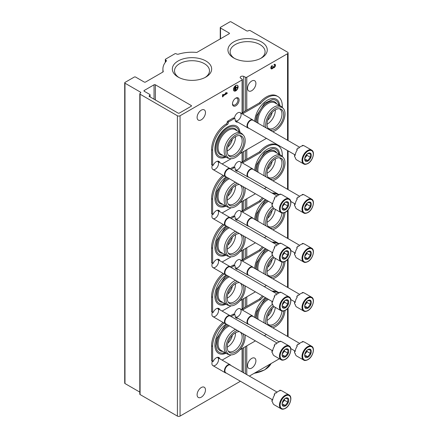 <?xml version="1.0" encoding="UTF-8"?>
<svg xmlns="http://www.w3.org/2000/svg" width="438" height="438" viewBox="0 0 438 438"><rect width="100%" height="100%" fill="white"/><g stroke="black" fill="none" stroke-linecap="round" stroke-linejoin="round"><path stroke-width="0.66" d="M287.547 53.699A1.878 1.084 0 0 0 288.095 52.932A1.878 1.084 0 0 0 287.547 52.166L250.229 30.616A0.936 0.542 0 0 0 249.107 30.529A282.937 163.352 0 0 0 247.799 30.95A0.936 0.542 0 0 1 246.671 30.863L231.149 21.9A0.936 0.542 0 0 0 229.819 21.9L220.533 27.265A0.936 0.542 0 0 0 220.254 27.649A0.936 0.542 0 0 0 220.533 28.032L229.156 33.009A0.936 0.542 0 0 1 229.43 33.392A0.936 0.542 0 0 1 229.156 33.775L197.138 52.259A0.936 0.542 0 0 1 196.339 52.412A29.089 16.797 0 0 0 178.611 54.109A1.878 1.084 0 0 1 176.279 53.819A0.936 0.542 0 0 0 174.882 53.775L165.591 59.135A0.936 0.542 0 0 0 165.318 59.519A0.936 0.542 0 0 0 165.674 59.946A1.878 1.084 0 0 1 166.38 60.794A1.878 1.084 0 0 1 166.172 61.293A29.089 16.797 0 0 0 162.909 69.018A29.089 16.797 0 0 0 163.237 71.525A0.936 0.542 0 0 1 163.243 71.608A0.936 0.542 0 0 1 162.969 71.991L145.553 82.043A0.936 0.542 0 0 1 144.222 82.043L135.599 77.066A0.936 0.542 0 0 0 134.274 77.066L124.983 82.426A0.936 0.542 0 0 0 124.71 82.809A0.936 0.542 0 0 0 124.983 83.193L140.505 92.155A0.936 0.542 0 0 1 140.784 92.538A0.936 0.542 0 0 1 140.658 92.807A282.937 163.352 0 0 0 139.925 93.562A0.936 0.542 0 0 0 139.804 93.825A0.936 0.542 0 0 0 140.083 94.208L177.401 115.758A1.878 1.084 0 0 0 180.056 115.758L242.094 79.94A0.936 0.542 0 0 0 242.367 79.557A0.936 0.542 0 0 0 242.148 79.207L240.385 77.997A2.25 1.298 0 0 1 240.177 77.449A2.25 1.298 0 0 1 241.387 76.294A2.25 1.298 0 0 1 243.72 76.382L245.526 77.258A0.936 0.542 0 0 0 246.791 77.225L287.547 53.699L287.547 140.259M124.71 82.809L124.71 383.157A0.936 0.542 0 0 0 124.983 383.54L139.804 392.098M139.804 93.825L139.804 394.173A0.936 0.542 0 0 0 140.083 394.556L177.401 416.1A1.878 1.084 0 0 0 180.056 416.1L240.424 381.246M235.792 105.799A4.692 2.71 -60 0 1 232.474 103.883A4.692 2.71 -60 0 1 235.792 98.134A4.692 2.71 -60 0 1 239.11 100.05A4.692 2.71 -60 0 1 235.792 105.799M217.314 210.262A4.692 2.71 -60 0 1 218.348 213.919A4.692 2.71 -60 0 1 215.222 218.272A4.692 2.71 -60 0 1 211.904 216.356A4.692 2.71 -60 0 1 212.342 214.198M217.314 259.296A4.692 2.71 -60 0 1 218.348 262.953A4.692 2.71 -60 0 1 215.222 267.306A4.692 2.71 -60 0 1 211.904 265.39A4.692 2.71 -60 0 1 212.342 263.233M217.314 308.33A4.692 2.71 -60 0 1 218.348 311.987A4.692 2.71 -60 0 1 215.222 316.345A4.692 2.71 -60 0 1 211.904 314.429A4.692 2.71 -60 0 1 212.342 312.267M217.314 357.37A4.692 2.71 -60 0 1 218.348 361.027A4.692 2.71 -60 0 1 215.222 365.38A4.692 2.71 -60 0 1 211.904 363.463A4.692 2.71 -60 0 1 212.342 361.301M217.314 161.222A4.692 2.71 -60 0 1 218.348 164.88A4.692 2.71 -60 0 1 215.222 169.238A4.692 2.71 -60 0 1 211.904 167.321A4.692 2.71 -60 0 1 212.342 165.159M234.472 167.409A4.692 2.71 -60 0 1 237.785 161.879A4.692 2.71 -60 0 1 241.103 163.796A4.692 2.71 -60 0 1 237.785 169.544A4.692 2.71 -60 0 1 235.283 169.67M234.472 216.443A4.692 2.71 -60 0 1 237.785 210.919A4.692 2.71 -60 0 1 241.103 212.83A4.692 2.71 -60 0 1 237.785 218.578A4.692 2.71 -60 0 1 235.283 218.71M234.472 265.477A4.692 2.71 -60 0 1 237.785 259.953A4.692 2.71 -60 0 1 241.103 261.869A4.692 2.71 -60 0 1 237.785 267.613A4.692 2.71 -60 0 1 235.283 267.744M234.472 314.517A4.692 2.71 -60 0 1 237.785 308.987A4.692 2.71 -60 0 1 241.103 310.903A4.692 2.71 -60 0 1 237.785 316.652A4.692 2.71 -60 0 1 235.283 316.778M234.472 118.369A4.692 2.71 -60 0 1 237.785 112.845A4.692 2.71 -60 0 1 241.103 114.761A4.692 2.71 -60 0 1 237.785 120.505A4.692 2.71 -60 0 1 235.283 120.636M227.853 196.016A8.448 4.878 120 0 0 232.321 188.274M227.853 245.05A8.448 4.878 120 0 0 232.321 237.308M227.853 294.084A8.448 4.878 120 0 0 232.321 286.348M227.853 343.124A8.448 4.878 120 0 0 232.321 335.382M227.853 146.982A8.448 4.878 120 0 0 232.321 139.24M197.105 117.406A5.913 3.411 120 0 0 198.332 120.111A5.913 3.411 120 0 0 204.245 116.694A5.913 3.411 120 0 0 204.245 109.872A5.913 3.411 120 0 0 199.69 111.455A5.913 3.411 120 0 0 197.105 117.406M197.105 394.764A5.913 3.411 120 0 0 198.332 397.469A5.913 3.411 120 0 0 204.245 394.058A5.913 3.411 120 0 0 204.245 387.23A5.913 3.411 120 0 0 199.69 388.813A5.913 3.411 120 0 0 197.105 394.764M233.47 89.516A3.285 1.894 120 0 0 234.149 91.016A3.285 1.894 120 0 0 237.434 89.122A3.285 1.894 120 0 0 237.434 85.328A3.285 1.894 120 0 0 234.905 86.209A3.285 1.894 120 0 0 233.47 89.516M227.169 93.529L227.169 92.779L226.238 92.615L225.307 93.152L226.238 93.316L223.172 95.084L223.172 94.389L222.52 94.761L222.52 96.907L223.172 96.535L223.172 95.834L227.169 93.529L226.9 92.73M243.72 372.853L243.72 347.624M243.72 308.089L243.72 298.59M243.72 259.055L243.72 249.55M243.72 210.016L243.72 200.516M243.72 160.981L243.72 151.482M243.72 111.947L243.72 76.382M191.203 105.487L155.37 84.802A0.936 0.542 0 0 0 154.045 84.802L144.222 90.474A0.936 0.542 0 0 0 143.949 90.858A0.936 0.542 0 0 0 144.222 91.241L149.807 94.46A0.936 0.542 0 0 1 150.081 94.843A0.936 0.542 0 0 1 149.96 95.106A262.745 151.696 0 0 0 149.227 95.873A0.936 0.542 0 0 0 149.112 96.136A0.936 0.542 0 0 0 149.385 96.513L178.063 113.075A0.936 0.542 0 0 0 179.394 113.075L191.203 106.253A0.936 0.542 0 0 0 191.477 105.87A0.936 0.542 0 0 0 191.203 105.487L191.203 106.253M267.662 169.199A8.448 4.878 120 0 0 272.129 161.458M267.662 218.234A8.448 4.878 120 0 0 272.129 210.497M267.662 267.268A8.448 4.878 120 0 0 272.129 259.531M267.662 316.307A8.448 4.878 120 0 0 272.129 308.566M267.662 120.165A8.448 4.878 120 0 0 272.129 112.424M247.536 365.648A5.913 3.411 120 0 0 248.762 368.353A5.913 3.411 120 0 0 254.675 364.942A5.913 3.411 120 0 0 254.675 358.114A5.913 3.411 120 0 0 250.114 359.697A5.913 3.411 120 0 0 247.536 365.648M247.536 88.29A5.913 3.411 120 0 0 248.762 90.994A5.913 3.411 120 0 0 254.675 87.584A5.913 3.411 120 0 0 254.675 80.756A5.913 3.411 120 0 0 250.114 82.339A5.913 3.411 120 0 0 247.536 88.29M272.222 65.536A1.971 1.139 120 0 0 270.93 67.271A1.971 1.139 120 0 0 271.237 68.848A1.971 1.139 120 0 0 273.148 67.808A1.971 1.139 120 0 0 275.091 66.592A1.971 1.139 120 0 0 275.064 64.364A1.971 1.139 120 0 0 274.079 64.463L274.079 65.213A1.051 0.608 120 0 1 274.604 65.158A1.051 0.608 120 0 1 274.451 66.598A0.92 0.531 120 0 1 273.662 66.932A0.92 0.531 120 0 1 273.476 66.51L272.825 66.888A0.92 0.531 120 0 1 271.85 68.098A1.051 0.608 120 0 1 271.697 68.054A1.051 0.608 120 0 1 271.533 67.211A1.051 0.608 120 0 1 272.222 66.286L272.222 65.536M249.342 376.1L279.373 358.76M233.7 57.969A19.666 11.355 0 0 0 261.508 57.969A19.666 11.355 0 0 0 261.508 41.917A19.666 11.355 0 0 0 233.7 41.917A19.666 11.355 0 0 0 233.7 57.969L233.7 57.969M178.096 77.05A19.666 11.355 0 0 0 205.904 77.05A19.666 11.355 0 0 0 205.904 60.992A19.666 11.355 0 0 0 178.096 60.992A19.666 11.355 0 0 0 178.096 77.05L178.096 77.05M205.088 77.493A17.482 10.096 0 0 0 209.484 70.803A17.482 10.096 0 0 0 191.997 60.707A17.482 10.096 0 0 0 174.516 70.803A17.482 10.096 0 0 0 178.912 77.493M260.692 58.413A17.482 10.096 0 0 0 265.083 51.722A17.482 10.096 0 0 0 247.601 41.626A17.482 10.096 0 0 0 230.12 51.722A17.482 10.096 0 0 0 234.516 58.413M271.111 68.755A1.971 1.139 120 0 0 272.885 67.655L273.148 67.808M272.885 67.655A1.971 1.139 120 0 0 274.757 66.554A1.971 1.139 120 0 0 274.922 64.304M274.456 65.114A1.051 0.608 120 0 0 274.336 65.005A1.051 0.608 120 0 0 274.079 64.961M273.208 66.412A0.92 0.531 120 0 0 273.4 66.779A0.92 0.531 120 0 0 273.553 66.822M271.576 67.945A1.051 0.608 120 0 1 271.429 67.901A1.051 0.608 120 0 1 271.27 67.058A1.051 0.608 120 0 1 271.954 66.133L272.222 66.286M271.954 66.133L271.954 65.716M225.45 93.07L226.238 93.316M222.904 94.542L223.172 95.084M222.52 96.601L223.172 96.535M222.904 96.382L222.904 95.681L223.172 95.834M222.904 95.681L226.9 93.376M234.308 90.212L234.308 87.852M234.04 87.699L234.494 87.742M235.047 90.321L235.047 86.888M234.784 86.735L235.233 86.779M237.648 87.211L235.885 88.011L235.699 86.083L235.699 90.37L235.885 88.23L237.648 87.211M235.885 87.704L237.648 86.992M235.885 85.974L235.436 85.93L235.699 90.37M234.023 90.934A3.285 1.894 120 0 0 237.172 88.969A3.285 1.894 120 0 0 237.297 85.262M235.491 98.326A3.882 2.239 -60 0 1 237.155 98.276A3.882 2.239 -60 0 1 237.752 101.381A3.882 2.239 -60 0 1 235.217 104.802A3.882 2.239 -60 0 1 233.279 104.994A3.882 2.239 -60 0 1 232.49 103.527M239.882 153.694L265.784 138.742A1.314 0.761 120 0 0 266.288 138.282M222.104 163.96L231.171 158.726M219.843 162.657A5.256 3.033 120 0 0 218.912 161.392A5.256 3.033 120 0 0 213.235 165.252L213.032 165.367A0.564 0.323 120 0 1 212.753 165.394L211.691 164.781A0.564 0.323 120 0 1 211.576 164.524L211.576 149.659A21.112 12.187 120 0 1 226.265 123.938A1.314 0.761 120 0 0 227.169 122.197A0.75 0.433 120 0 1 227.694 121.195L233.147 118.052A1.314 0.761 120 0 1 233.804 117.986L234.867 118.599A1.314 0.761 120 0 0 234.21 118.665L228.756 121.808A0.75 0.433 120 0 0 228.231 122.81L227.169 122.197M218.781 162.044A5.256 3.033 120 0 0 218.327 161.179M228.231 122.81A1.314 0.761 120 0 1 227.327 124.551A21.112 12.187 120 0 0 212.633 150.272L212.633 165.137A0.564 0.323 120 0 0 212.753 165.394M237.779 122.093A5.256 3.033 120 0 1 236.219 121.917A5.256 3.033 120 0 1 235.135 119.262A1.314 0.761 120 0 0 234.867 118.599M235.743 121.518A5.256 3.033 120 0 0 236.717 121.479M282.275 107.354A21.112 12.187 120 0 0 277.933 96.552A21.112 12.187 120 0 0 260.539 103.461L259.477 102.848L242.422 112.697A1.314 0.761 120 0 0 241.694 113.519M260.539 103.461L243.479 113.311A1.314 0.761 120 0 0 242.756 114.132M277.933 96.552L276.871 95.938A21.112 12.187 120 0 0 259.477 102.848M279.997 105.766L278.842 101.928A17.953 10.364 120 0 0 267.377 100.176A17.953 10.364 120 0 0 254.702 121.299M240.188 132.577L239.033 128.745A17.953 10.364 120 0 0 227.563 126.993A17.953 10.364 120 0 0 215.178 145.58A17.953 10.364 120 0 0 222.121 158.041A17.953 10.364 120 0 0 225.992 157.105M235.518 136.651A11.262 6.499 -60 0 1 227.563 150.847A11.262 6.499 -60 0 1 227.207 151.044M239.389 135.512A11.262 6.499 -60 0 1 239.832 135.731A11.262 6.499 -60 0 1 241.557 144.754A11.262 6.499 -60 0 1 234.199 154.68A11.262 6.499 -60 0 1 228.57 155.238A11.262 6.499 -60 0 1 228.16 154.959M224.962 156.514A16.764 9.68 -60 0 1 216.854 153.711C215.408 150.896 215.381 147.146 216.777 142.454C218.398 137.532 221.042 133.415 224.705 130.102C227.508 127.693 230.158 126.445 232.649 126.352A16.764 9.68 -60 0 1 239.132 131.969M222.816 155.271A14.919 8.612 -60 0 1 220.106 137.346A14.919 8.612 -60 0 1 236.985 130.732M230.114 158.622L228.587 158.31A14.169 8.18 -60 0 1 227.114 157.757L221.009 154.231A14.169 8.18 -60 0 1 221.009 137.871A14.169 8.18 -60 0 1 235.179 129.686L241.283 133.212A14.169 8.18 -60 0 1 242.499 134.209L243.533 135.375A13.666 7.889 -60 0 1 244.065 146.555A13.666 7.889 -60 0 1 235.529 157.412A13.666 7.889 -60 0 1 230.114 158.622A13.666 7.889 -60 0 1 228.691 142.306A13.666 7.889 -60 0 1 243.533 135.375M227.114 157.757A14.169 8.18 -60 0 1 227.114 141.392A14.169 8.18 -60 0 1 241.283 133.212M235.529 155.857A11.766 6.789 -60 0 1 228.636 155.61A11.766 6.789 -60 0 1 229.643 142.854A11.766 6.789 -60 0 1 240.188 135.605A11.766 6.789 -60 0 1 243.479 144.474A11.766 6.789 -60 0 1 235.529 155.857M275.332 109.834A11.262 6.499 -60 0 1 267.377 124.031A11.262 6.499 -60 0 1 267.021 124.228M279.198 108.695A11.262 6.499 -60 0 1 279.641 108.914A11.262 6.499 -60 0 1 281.366 117.937A11.262 6.499 -60 0 1 274.013 127.863A11.262 6.499 -60 0 1 268.379 128.422A11.262 6.499 -60 0 1 267.968 128.148M255.557 121.791L256.586 115.637L264.514 103.286L272.463 99.535A16.764 9.68 -60 0 1 278.94 105.153M256.931 122.585A14.919 8.612 -60 0 1 264.218 105.038A14.919 8.612 -60 0 1 276.8 103.916M258.119 123.27A14.169 8.18 -60 0 1 263.101 107.77A14.169 8.18 -60 0 1 274.993 102.875L281.097 106.396A14.169 8.18 -60 0 1 282.307 107.392L283.342 108.558A13.666 7.889 -60 0 1 283.873 119.738A13.666 7.889 -60 0 1 275.338 130.595A13.666 7.889 -60 0 1 272.704 131.69M264.224 126.796A14.169 8.18 -60 0 1 269.2 111.296A14.169 8.18 -60 0 1 281.097 106.396M266.041 127.841A13.666 7.889 -60 0 1 271.264 111.668A13.666 7.889 -60 0 1 283.342 108.558M275.338 129.04A11.766 6.789 -60 0 1 268.45 128.794A11.766 6.789 -60 0 1 269.458 116.037A11.766 6.789 -60 0 1 279.997 108.788A11.766 6.789 -60 0 1 283.293 117.658A11.766 6.789 -60 0 1 275.338 129.04M264.338 188.614L265.784 187.776A1.314 0.761 120 0 0 266.288 187.316M222.104 212.994L231.171 207.76M239.882 202.734L255.42 193.76M219.843 211.691A5.256 3.033 120 0 0 218.912 210.426A5.256 3.033 120 0 0 213.235 214.286L213.032 214.401A0.564 0.323 120 0 1 212.753 214.428L211.691 213.815A0.564 0.323 120 0 1 211.576 213.558L211.576 198.693A21.112 12.187 120 0 1 223.019 175.326M218.781 211.078A5.256 3.033 120 0 0 218.327 210.213M224.081 175.939A21.112 12.187 120 0 0 212.633 199.306L212.633 214.171A0.564 0.323 120 0 0 212.753 214.428M237.779 171.127A5.256 3.033 120 0 1 236.219 170.951A5.256 3.033 120 0 1 235.135 168.296A1.314 0.761 120 0 0 234.867 167.634L233.804 167.02A1.314 0.761 120 0 0 233.147 167.086L230.311 168.723M234.867 167.634A1.314 0.761 120 0 0 234.21 167.699L231.16 169.457M235.743 170.552A5.256 3.033 120 0 0 236.717 170.513M282.275 156.388A21.112 12.187 120 0 0 277.933 145.586A21.112 12.187 120 0 0 260.539 152.501L259.477 151.887L242.422 161.731A1.314 0.761 120 0 0 241.694 162.553M260.539 152.501L243.479 162.345A1.314 0.761 120 0 0 242.756 163.166M277.933 145.586L276.871 144.978A21.112 12.187 120 0 0 259.477 151.887M279.997 154.8L278.842 150.962A17.953 10.364 120 0 0 267.377 149.216A17.953 10.364 120 0 0 254.702 170.333M226.167 176.925A17.953 10.364 120 0 0 215.047 195.485A17.953 10.364 120 0 0 222.121 207.075A17.953 10.364 120 0 0 225.992 206.145M235.518 185.685A11.262 6.499 -60 0 1 227.563 199.881A11.262 6.499 -60 0 1 227.207 200.078M239.389 184.551A11.262 6.499 -60 0 1 239.832 184.77A11.262 6.499 -60 0 1 241.557 193.793A11.262 6.499 -60 0 1 234.199 203.714A11.262 6.499 -60 0 1 228.57 204.272A11.262 6.499 -60 0 1 228.16 203.999M224.962 205.548A16.764 9.68 -60 0 1 216.854 202.745L215.797 198.896L216.777 191.488L224.705 179.137L227.032 177.374M222.816 204.311A14.919 8.612 -60 0 1 217.39 193.328A14.919 8.612 -60 0 1 228.308 178.107M245.028 187.76A13.666 7.889 -60 0 1 235.529 206.446A13.666 7.889 -60 0 1 230.114 207.656L228.587 207.344A14.169 8.18 -60 0 1 227.114 206.791L221.009 203.265A14.169 8.18 -60 0 1 219.115 191.045A14.169 8.18 -60 0 1 229.435 178.759M227.114 206.791A14.169 8.18 -60 0 1 225.22 194.571A14.169 8.18 -60 0 1 235.54 182.279M230.114 207.656A13.666 7.889 -60 0 1 226.588 196.213A13.666 7.889 -60 0 1 237.292 183.298M242.849 186.5A11.766 6.789 -60 0 1 235.529 204.891A11.766 6.789 -60 0 1 228.636 204.645A11.766 6.789 -60 0 1 229.359 192.408A11.766 6.789 -60 0 1 239.471 184.551M275.332 158.868A11.262 6.499 -60 0 1 267.377 173.065A11.262 6.499 -60 0 1 267.021 173.262M279.198 157.735A11.262 6.499 -60 0 1 279.641 157.954A11.262 6.499 -60 0 1 281.366 166.977A11.262 6.499 -60 0 1 274.013 176.897A11.262 6.499 -60 0 1 268.379 177.456A11.262 6.499 -60 0 1 267.968 177.182M255.557 170.825L256.586 164.677L264.514 152.325L272.463 148.57A16.764 9.68 -60 0 1 278.94 154.187M256.931 171.619A14.919 8.612 -60 0 1 264.218 154.072A14.919 8.612 -60 0 1 276.8 152.95M258.119 172.309A14.169 8.18 -60 0 1 263.101 156.804A14.169 8.18 -60 0 1 274.993 151.909L281.097 155.435A14.169 8.18 -60 0 1 282.307 156.432L283.342 157.598A13.666 7.889 -60 0 1 283.873 168.772A13.666 7.889 -60 0 1 275.338 179.629A13.666 7.889 -60 0 1 272.704 180.73M264.224 175.83A14.169 8.18 -60 0 1 269.2 160.33A14.169 8.18 -60 0 1 281.097 155.435M266.041 176.881A13.666 7.889 -60 0 1 271.264 160.708A13.666 7.889 -60 0 1 283.342 157.598M275.338 178.074A11.766 6.789 -60 0 1 268.45 177.828A11.766 6.789 -60 0 1 269.458 165.077A11.766 6.789 -60 0 1 279.997 157.822A11.766 6.789 -60 0 1 283.293 166.692A11.766 6.789 -60 0 1 275.338 178.074M264.338 237.648L265.784 236.816A1.314 0.761 120 0 0 266.288 236.35M222.104 262.034L231.171 256.799M239.882 251.768L255.42 242.794M219.843 260.725A5.256 3.033 120 0 0 218.912 259.46A5.256 3.033 120 0 0 213.235 263.32L213.032 263.441A0.564 0.323 120 0 1 212.753 263.468L211.691 262.855A0.564 0.323 120 0 1 211.576 262.597L211.576 247.733A21.112 12.187 120 0 1 223.019 224.36M218.781 260.112A5.256 3.033 120 0 0 218.327 259.247M224.081 224.973A21.112 12.187 120 0 0 212.633 248.346L212.633 263.211A0.564 0.323 120 0 0 212.753 263.468M237.779 220.161A5.256 3.033 120 0 1 236.219 219.986A5.256 3.033 120 0 1 235.135 217.336A1.314 0.761 120 0 0 234.867 216.668L233.804 216.054A1.314 0.761 120 0 0 233.147 216.12L230.311 217.757M234.867 216.668A1.314 0.761 120 0 0 234.21 216.733L231.16 218.496M235.743 219.586A5.256 3.033 120 0 0 236.717 219.547M263.55 198.452A21.112 12.187 120 0 0 260.539 201.535L259.477 200.922L242.422 210.766A1.314 0.761 120 0 0 241.694 211.587M260.539 201.535L243.479 211.379A1.314 0.761 120 0 0 242.756 212.2M278.573 195.041A21.112 12.187 120 0 0 277.933 194.625L276.871 194.012A21.112 12.187 120 0 0 272.053 193.07M262.488 197.839A21.112 12.187 120 0 0 259.477 200.922M277.933 194.625A21.112 12.187 120 0 0 273.115 193.684M265.433 199.542A17.953 10.364 120 0 0 254.702 219.367M226.167 225.959A17.953 10.364 120 0 0 215.047 244.524A17.953 10.364 120 0 0 222.121 256.11A17.953 10.364 120 0 0 225.992 255.179M235.518 234.724A11.262 6.499 -60 0 1 227.563 248.921A11.262 6.499 -60 0 1 227.207 249.118M239.389 233.585A11.262 6.499 -60 0 1 239.832 233.804A11.262 6.499 -60 0 1 241.557 242.827A11.262 6.499 -60 0 1 234.199 252.748A11.262 6.499 -60 0 1 228.57 253.306A11.262 6.499 -60 0 1 228.16 253.033M224.962 254.582A16.764 9.68 -60 0 1 216.854 251.779L215.797 247.93L216.777 240.528L224.705 228.176L227.032 226.408M222.816 253.345A14.919 8.612 -60 0 1 217.39 242.362A14.919 8.612 -60 0 1 228.308 227.141M245.028 236.794A13.666 7.889 -60 0 1 235.529 255.48A13.666 7.889 -60 0 1 230.114 256.69L228.587 256.378A14.169 8.18 -60 0 1 227.114 255.825L221.009 252.304A14.169 8.18 -60 0 1 219.115 240.084A14.169 8.18 -60 0 1 229.435 227.793M227.114 255.825A14.169 8.18 -60 0 1 225.22 243.605A14.169 8.18 -60 0 1 235.54 231.319M230.114 256.69A13.666 7.889 -60 0 1 226.588 245.247A13.666 7.889 -60 0 1 237.292 232.332M242.849 235.54A11.766 6.789 -60 0 1 235.529 253.925A11.766 6.789 -60 0 1 228.636 253.684A11.766 6.789 -60 0 1 229.359 241.442A11.766 6.789 -60 0 1 239.471 233.591M275.294 209.298A11.262 6.499 -60 0 1 267.377 222.104A11.262 6.499 -60 0 1 267.021 222.301M281.941 212.977A11.262 6.499 -60 0 1 274.013 225.931A11.262 6.499 -60 0 1 268.379 226.49A11.262 6.499 -60 0 1 267.968 226.216M256.931 220.653A14.919 8.612 -60 0 1 267.432 200.697M258.119 221.343A14.169 8.18 -60 0 1 268.51 201.316M264.224 224.869A14.169 8.18 -60 0 1 272.633 206.074M284.99 212.463A13.666 7.889 -60 0 1 275.338 228.663A13.666 7.889 -60 0 1 272.704 229.764M266.041 225.915A13.666 7.889 -60 0 1 273.279 207.793M283.654 212.956A11.766 6.789 -60 0 1 275.338 227.108A11.766 6.789 -60 0 1 268.45 226.868A11.766 6.789 -60 0 1 274.188 208.658M264.338 286.687L265.784 285.85A1.314 0.761 120 0 0 266.288 285.39M222.104 311.068L231.171 305.834M239.882 300.802L255.42 291.834M219.843 309.765A5.256 3.033 120 0 0 218.912 308.5A5.256 3.033 120 0 0 213.235 312.36L213.032 312.475A0.564 0.323 120 0 1 212.753 312.502L211.691 311.889A0.564 0.323 120 0 1 211.576 311.632L211.576 296.767A21.112 12.187 120 0 1 223.019 273.394M218.781 309.151A5.256 3.033 120 0 0 218.327 308.286M224.081 274.007A21.112 12.187 120 0 0 212.633 297.38L212.633 312.245A0.564 0.323 120 0 0 212.753 312.502M237.779 269.2A5.256 3.033 120 0 1 236.219 269.025A5.256 3.033 120 0 1 235.135 266.37A1.314 0.761 120 0 0 234.867 265.707L233.804 265.094A1.314 0.761 120 0 0 233.147 265.16L230.311 266.791M234.867 265.707A1.314 0.761 120 0 0 234.21 265.773L231.16 267.53M235.743 268.625A5.256 3.033 120 0 0 236.717 268.587M263.55 247.492A21.112 12.187 120 0 0 260.539 250.569L259.477 249.956L242.422 259.805A1.314 0.761 120 0 0 241.694 260.626M260.539 250.569L243.479 260.418A1.314 0.761 120 0 0 242.756 261.24M278.573 244.076A21.112 12.187 120 0 0 277.933 243.659L276.871 243.046A21.112 12.187 120 0 0 272.053 242.105M262.488 246.879A21.112 12.187 120 0 0 259.477 249.956M277.933 243.659A21.112 12.187 120 0 0 273.115 242.718M265.433 248.576A17.953 10.364 120 0 0 254.702 268.406M226.167 274.998A17.953 10.364 120 0 0 215.047 293.559A17.953 10.364 120 0 0 222.121 305.149A17.953 10.364 120 0 0 225.992 304.213M235.518 283.758A11.262 6.499 -60 0 1 227.563 297.955A11.262 6.499 -60 0 1 227.207 298.152M239.389 282.62A11.262 6.499 -60 0 1 239.832 282.839A11.262 6.499 -60 0 1 241.557 291.861A11.262 6.499 -60 0 1 234.199 301.787A11.262 6.499 -60 0 1 228.57 302.346A11.262 6.499 -60 0 1 228.16 302.067M224.962 303.622A16.764 9.68 -60 0 1 216.854 300.818L215.797 296.969L216.777 289.562L224.705 277.21L227.032 275.442M222.816 302.379A14.919 8.612 -60 0 1 217.39 291.396A14.919 8.612 -60 0 1 228.308 276.181M245.028 285.833A13.666 7.889 -60 0 1 235.529 304.514A13.666 7.889 -60 0 1 230.114 305.724L228.587 305.417A14.169 8.18 -60 0 1 227.114 304.864L221.009 301.339A14.169 8.18 -60 0 1 219.115 289.118A14.169 8.18 -60 0 1 229.435 276.827M227.114 304.864A14.169 8.18 -60 0 1 225.22 292.644A14.169 8.18 -60 0 1 235.54 280.353M230.114 305.724A13.666 7.889 -60 0 1 226.588 294.281A13.666 7.889 -60 0 1 237.292 281.366M242.849 284.574A11.766 6.789 -60 0 1 235.529 302.965A11.766 6.789 -60 0 1 228.636 302.718A11.766 6.789 -60 0 1 229.359 290.476A11.766 6.789 -60 0 1 239.471 282.625M275.294 258.332A11.262 6.499 -60 0 1 267.377 271.138A11.262 6.499 -60 0 1 267.021 271.336M281.941 262.017A11.262 6.499 -60 0 1 274.013 274.971A11.262 6.499 -60 0 1 268.379 275.529A11.262 6.499 -60 0 1 267.968 275.25M256.931 269.693A14.919 8.612 -60 0 1 267.432 249.731M258.119 270.377A14.169 8.18 -60 0 1 268.51 250.355M264.224 273.903A14.169 8.18 -60 0 1 272.633 255.113M284.99 261.497A13.666 7.889 -60 0 1 275.338 277.703A13.666 7.889 -60 0 1 272.704 278.798M266.041 274.949A13.666 7.889 -60 0 1 273.279 256.827M283.654 261.995A11.766 6.789 -60 0 1 275.338 276.148A11.766 6.789 -60 0 1 268.45 275.902A11.766 6.789 -60 0 1 274.188 257.692M264.338 335.722L265.784 334.884A1.314 0.761 120 0 0 266.288 334.424M222.104 360.102L231.171 354.868M239.882 349.836L255.42 340.868M219.843 358.799A5.256 3.033 120 0 0 218.912 357.534A5.256 3.033 120 0 0 213.235 361.394L213.032 361.509A0.564 0.323 120 0 1 212.753 361.536L211.691 360.923A0.564 0.323 120 0 1 211.576 360.666L211.576 345.801A21.112 12.187 120 0 1 223.019 322.434M218.781 358.185A5.256 3.033 120 0 0 218.327 357.32M224.081 323.047A21.112 12.187 120 0 0 212.633 346.414L212.633 361.279A0.564 0.323 120 0 0 212.753 361.536M237.779 318.234A5.256 3.033 120 0 1 236.219 318.059A5.256 3.033 120 0 1 235.135 315.404A1.314 0.761 120 0 0 234.867 314.741L233.804 314.128A1.314 0.761 120 0 0 233.147 314.194L230.311 315.831M234.867 314.741A1.314 0.761 120 0 0 234.21 314.807L231.16 316.565M235.743 317.66A5.256 3.033 120 0 0 236.717 317.621M263.55 296.526A21.112 12.187 120 0 0 260.539 299.603L259.477 298.995L242.422 308.839A1.314 0.761 120 0 0 241.694 309.661M260.539 299.603L243.479 309.452A1.314 0.761 120 0 0 242.756 310.274M278.573 293.115A21.112 12.187 120 0 0 277.933 292.694L276.871 292.08A21.112 12.187 120 0 0 272.053 291.139M262.488 295.913A21.112 12.187 120 0 0 259.477 298.995M277.933 292.694A21.112 12.187 120 0 0 273.115 291.752M265.433 297.616A17.953 10.364 120 0 0 254.702 317.44M226.167 324.032A17.953 10.364 120 0 0 215.047 342.593A17.953 10.364 120 0 0 222.121 354.183A17.953 10.364 120 0 0 225.992 353.252M235.518 332.792A11.262 6.499 -60 0 1 227.563 346.989A11.262 6.499 -60 0 1 227.207 347.186M239.389 331.659A11.262 6.499 -60 0 1 239.832 331.878A11.262 6.499 -60 0 1 241.557 340.901A11.262 6.499 -60 0 1 234.199 350.822A11.262 6.499 -60 0 1 228.57 351.38A11.262 6.499 -60 0 1 228.16 351.106M224.962 352.656A16.764 9.68 -60 0 1 216.854 349.852L215.797 346.004L216.777 338.596L224.705 326.244L227.032 324.476M222.816 351.418A14.919 8.612 -60 0 1 217.39 340.435A14.919 8.612 -60 0 1 228.308 325.215M245.028 334.867A13.666 7.889 -60 0 1 235.529 353.554A13.666 7.889 -60 0 1 230.114 354.764L228.587 354.451A14.169 8.18 -60 0 1 227.114 353.899L221.009 350.373A14.169 8.18 -60 0 1 219.115 338.152A14.169 8.18 -60 0 1 229.435 325.867M227.114 353.899A14.169 8.18 -60 0 1 225.22 341.678A14.169 8.18 -60 0 1 235.54 329.387M230.114 354.764A13.666 7.889 -60 0 1 226.588 343.321A13.666 7.889 -60 0 1 237.292 330.4M242.849 333.608A11.766 6.789 -60 0 1 235.529 351.999A11.766 6.789 -60 0 1 228.636 351.752A11.766 6.789 -60 0 1 229.359 339.516A11.766 6.789 -60 0 1 239.471 331.659M275.294 307.366A11.262 6.499 -60 0 1 267.377 320.173A11.262 6.499 -60 0 1 267.021 320.37M281.941 311.051A11.262 6.499 -60 0 1 274.013 324.005A11.262 6.499 -60 0 1 268.379 324.563A11.262 6.499 -60 0 1 267.968 324.29M256.931 318.727A14.919 8.612 -60 0 1 267.432 298.765M258.119 319.411A14.169 8.18 -60 0 1 268.51 299.389M264.224 322.937A14.169 8.18 -60 0 1 272.633 304.147M284.99 310.531A13.666 7.889 -60 0 1 275.338 326.737A13.666 7.889 -60 0 1 272.704 327.832M266.041 323.989A13.666 7.889 -60 0 1 273.279 305.866M283.654 311.029A11.766 6.789 -60 0 1 275.338 325.182A11.766 6.789 -60 0 1 268.45 324.936A11.766 6.789 -60 0 1 274.188 306.731M303.665 163.921L296.761 159.941A7.977 4.604 -60 0 1 295.157 157.1L294.56 156.755A7.977 4.604 120 0 1 294.56 155.079L295.157 155.424A7.977 4.604 -60 0 1 297.325 149.834L296.729 149.489A7.977 4.604 120 0 1 297.988 147.929L298.585 148.274A7.977 4.604 -60 0 1 302.921 145.766L302.324 145.421A7.977 4.604 120 0 1 303.578 145.536L304.175 145.881A7.977 4.604 -60 0 1 304.738 146.122L311.642 150.108A7.977 4.604 -60 0 0 303.665 154.713A7.977 4.604 -60 0 0 303.665 163.921C304.492 164.6 305.899 164.474 307.887 163.549C312.727 161.025 315.404 151.871 311.642 150.108M307.985 161.036A4.692 2.71 -60 0 1 304.667 159.12A4.692 2.71 -60 0 1 307.985 153.377A4.692 2.71 -60 0 1 311.303 155.293A4.692 2.71 -60 0 1 307.985 161.036M305.078 160.363L307.733 160.598L310.383 157.297L310.383 153.76L307.733 153.519M307.005 154.11A3.756 2.168 -60 0 1 305.713 157.018L307.043 155.37L307.043 154.077M304.749 158.217L305.713 157.018A3.756 2.168 -60 0 1 304.815 157.91M310.383 157.297L307.043 155.37M307.733 160.598L304.7 158.852M294.56 155.079A3.126 1.807 120 0 0 295.239 154.822M297.243 149.955A3.126 1.807 120 0 0 296.931 149.604M302.22 145.898A3.126 1.807 120 0 0 302.324 145.421M248.828 128.197A4.692 2.71 -60 0 1 247.979 127.978A4.692 2.71 -60 0 1 247.979 122.563A4.692 2.71 -60 0 1 252.671 119.853A4.692 2.71 -60 0 1 253.284 120.477M295.081 154.904L248.384 127.94A4.457 2.573 -60 0 1 248.384 122.793A4.457 2.573 -60 0 1 252.841 120.22L299.674 147.261M303.665 212.956L296.761 208.975A7.977 4.604 -60 0 1 295.157 206.134L294.56 205.789A7.977 4.604 120 0 1 294.56 204.113L295.157 204.458A7.977 4.604 -60 0 1 297.325 198.868L296.729 198.524A7.977 4.604 120 0 1 297.988 196.963L298.585 197.308A7.977 4.604 -60 0 1 302.921 194.8L302.324 194.456A7.977 4.604 120 0 1 303.578 194.571L304.175 194.915A7.977 4.604 -60 0 1 304.738 195.156L311.642 199.142A7.977 4.604 -60 0 0 303.665 203.747A7.977 4.604 -60 0 0 303.665 212.956C304.492 213.635 305.899 213.509 307.887 212.589C312.727 210.059 315.404 200.905 311.642 199.142M307.985 210.076A4.692 2.71 -60 0 1 304.667 208.159A4.692 2.71 -60 0 1 307.985 202.411A4.692 2.71 -60 0 1 311.303 204.327A4.692 2.71 -60 0 1 307.985 210.076M305.078 209.397L307.733 209.638L310.383 206.331L310.383 202.794L307.733 202.559M307.005 203.144A3.756 2.168 -60 0 1 305.713 206.052L307.043 204.404L307.043 203.112M304.749 207.256L305.713 206.052A3.756 2.168 -60 0 1 304.815 206.944M310.383 206.331L307.043 204.404M307.733 209.638L304.7 207.886M294.56 204.113A3.126 1.807 120 0 0 295.239 203.856M297.243 198.994A3.126 1.807 120 0 0 296.931 198.638M302.22 194.932A3.126 1.807 120 0 0 302.324 194.456M248.828 177.237A4.692 2.71 -60 0 1 247.979 177.018A4.692 2.71 -60 0 1 247.979 171.597A4.692 2.71 -60 0 1 252.671 168.887A4.692 2.71 -60 0 1 253.284 169.517M279.198 194.768L248.384 176.979A4.457 2.573 -60 0 1 248.384 171.833A4.457 2.573 -60 0 1 252.841 169.26L299.674 196.295M303.665 261.995L296.761 258.009A7.977 4.604 -60 0 1 295.157 255.168L294.56 254.823A7.977 4.604 120 0 1 294.56 253.148L295.157 253.493A7.977 4.604 -60 0 1 297.325 247.903L296.729 247.558A7.977 4.604 120 0 1 297.988 245.997L298.585 246.342A7.977 4.604 -60 0 1 302.921 243.84L302.324 243.495A7.977 4.604 120 0 1 303.578 243.605L304.175 243.95A7.977 4.604 -60 0 1 304.738 244.196L311.642 248.176A7.977 4.604 -60 0 0 303.665 252.786A7.977 4.604 -60 0 0 303.665 261.995C304.492 262.669 305.899 262.543 307.887 261.623C312.727 259.093 315.404 249.939 311.642 248.176M307.985 259.11A4.692 2.71 -60 0 1 304.667 257.194A4.692 2.71 -60 0 1 307.985 251.445A4.692 2.71 -60 0 1 311.303 253.361A4.692 2.71 -60 0 1 307.985 259.11M305.078 258.436L307.733 258.672L310.383 255.37L310.383 251.828L307.733 251.593M307.005 252.179A3.756 2.168 -60 0 1 305.713 255.091L307.043 253.438L307.043 252.151M304.749 256.29L305.713 255.091A3.756 2.168 -60 0 1 304.815 255.984M310.383 255.37L307.043 253.438M307.733 258.672L304.7 256.92M294.56 253.148A3.126 1.807 120 0 0 295.239 252.89M297.243 248.028A3.126 1.807 120 0 0 296.931 247.678M302.22 243.966A3.126 1.807 120 0 0 302.324 243.495M248.828 226.271A4.692 2.71 -60 0 1 247.979 226.052A4.692 2.71 -60 0 1 247.979 220.632A4.692 2.71 -60 0 1 252.671 217.927A4.692 2.71 -60 0 1 253.284 218.551M279.198 243.807L248.384 226.013A4.457 2.573 -60 0 1 248.384 220.867A4.457 2.573 -60 0 1 252.841 218.294L299.674 245.335M303.665 311.029L296.761 307.043A7.977 4.604 -60 0 1 295.157 304.202L294.56 303.857A7.977 4.604 120 0 1 294.56 302.187L295.157 302.532A7.977 4.604 -60 0 1 297.325 296.942L296.729 296.597A7.977 4.604 120 0 1 297.988 295.031L298.585 295.376A7.977 4.604 -60 0 1 302.921 292.874L302.324 292.529A7.977 4.604 120 0 1 303.578 292.644L304.175 292.984A7.977 4.604 -60 0 1 304.738 293.23L311.642 297.216A7.977 4.604 -60 0 0 303.665 301.82A7.977 4.604 -60 0 0 303.665 311.029C304.492 311.703 305.899 311.582 307.887 310.657C312.727 308.133 315.404 298.979 311.642 297.216M307.985 308.144A4.692 2.71 -60 0 1 304.667 306.228A4.692 2.71 -60 0 1 307.985 300.484A4.692 2.71 -60 0 1 311.303 302.401A4.692 2.71 -60 0 1 307.985 308.144M305.078 307.471L307.733 307.706L310.383 304.405L310.383 300.868L307.733 300.627M307.005 301.218A3.756 2.168 -60 0 1 305.713 304.125L307.043 302.472L307.043 301.185M304.749 305.324L305.713 304.125A3.756 2.168 -60 0 1 304.815 305.018M310.383 304.405L307.043 302.472M307.733 307.706L304.7 305.954M294.56 302.187A3.126 1.807 120 0 0 295.239 301.924M297.243 297.063A3.126 1.807 120 0 0 296.931 296.712M302.22 293A3.126 1.807 120 0 0 302.324 292.529M248.828 275.305A4.692 2.71 -60 0 1 247.979 275.086A4.692 2.71 -60 0 1 247.979 269.671A4.692 2.71 -60 0 1 252.671 266.961A4.692 2.71 -60 0 1 253.284 267.585M279.198 292.841L248.384 275.048A4.457 2.573 -60 0 1 248.384 269.901A4.457 2.573 -60 0 1 252.841 267.328L299.674 294.369M303.665 360.063L296.761 356.083A7.977 4.604 -60 0 1 295.157 353.242L294.56 352.897A7.977 4.604 120 0 1 294.56 351.221L295.157 351.566A7.977 4.604 -60 0 1 297.325 345.976L296.729 345.631A7.977 4.604 120 0 1 297.988 344.071L298.585 344.416A7.977 4.604 -60 0 1 302.921 341.908L302.324 341.563A7.977 4.604 120 0 1 303.578 341.678L304.175 342.023A7.977 4.604 -60 0 1 304.738 342.264L311.642 346.25A7.977 4.604 -60 0 0 303.665 350.854A7.977 4.604 -60 0 0 303.665 360.063C304.492 360.742 305.899 360.616 307.887 359.691C312.727 357.167 315.404 348.013 311.642 346.25M307.985 357.178A4.692 2.71 -60 0 1 304.667 355.267A4.692 2.71 -60 0 1 307.985 349.519A4.692 2.71 -60 0 1 311.303 351.435A4.692 2.71 -60 0 1 307.985 357.178M305.078 356.505L307.733 356.74L310.383 353.439L310.383 349.902L307.733 349.666M307.005 350.252A3.756 2.168 -60 0 1 305.713 353.159L307.043 351.511L307.043 350.219M304.749 354.358L305.713 353.159A3.756 2.168 -60 0 1 304.815 354.052M310.383 353.439L307.043 351.511M307.733 356.74L304.7 354.994M294.56 351.221A3.126 1.807 120 0 0 295.239 350.964M297.243 346.102A3.126 1.807 120 0 0 296.931 345.746M302.22 342.04A3.126 1.807 120 0 0 302.324 341.563M248.828 324.344A4.692 2.71 -60 0 1 247.979 324.12A4.692 2.71 -60 0 1 247.979 318.705A4.692 2.71 -60 0 1 252.671 315.995A4.692 2.71 -60 0 1 253.284 316.625M279.198 341.875L248.384 324.087A4.457 2.573 -60 0 1 248.384 318.941A4.457 2.573 -60 0 1 252.841 316.367L299.674 343.403M281.103 212.649L274.204 208.669A7.977 4.604 -60 0 1 272.6 205.827L272.003 205.482A7.977 4.604 120 0 1 272.003 203.807L272.6 204.152A7.977 4.604 -60 0 1 274.768 198.562L274.172 198.217A7.977 4.604 120 0 1 275.425 196.657L276.022 197.001A7.977 4.604 -60 0 1 280.358 194.494L279.762 194.149A7.977 4.604 120 0 1 281.021 194.264L281.618 194.609A7.977 4.604 -60 0 1 282.181 194.85L289.08 198.836A7.977 4.604 -60 0 0 281.103 203.44A7.977 4.604 -60 0 0 281.103 212.649C281.93 213.328 283.337 213.202 285.33 212.282C290.17 209.753 292.847 200.599 289.08 198.836M285.423 209.769A4.692 2.71 -60 0 1 282.105 207.853A4.692 2.71 -60 0 1 285.423 202.104A4.692 2.71 -60 0 1 288.741 204.02A4.692 2.71 -60 0 1 285.423 209.769M282.515 209.09L285.171 209.331L287.826 206.024L287.826 202.487L285.171 202.252M284.448 202.838A3.756 2.168 -60 0 1 283.156 205.745L284.481 204.097L284.481 202.805M282.192 206.95L283.156 205.745A3.756 2.168 -60 0 1 282.253 206.637M287.826 206.024L284.481 204.097M285.171 209.331L282.138 207.579M272.003 203.807A3.126 1.807 120 0 0 272.682 203.55M274.681 198.688A3.126 1.807 120 0 0 274.374 198.332M279.658 194.625A3.126 1.807 120 0 0 279.762 194.149M226.265 176.93A4.692 2.71 -60 0 1 225.417 176.711A4.692 2.71 -60 0 1 225.417 171.291A4.692 2.71 -60 0 1 230.109 168.581A4.692 2.71 -60 0 1 230.722 169.21M272.518 203.632L225.822 176.673A4.457 2.573 -60 0 1 225.822 171.526A4.457 2.573 -60 0 1 230.279 168.953L277.112 195.989M281.103 261.689L274.204 257.703A7.977 4.604 -60 0 1 272.6 254.861L272.003 254.516A7.977 4.604 120 0 1 272.003 252.841L272.6 253.186A7.977 4.604 -60 0 1 274.768 247.596L274.172 247.251A7.977 4.604 120 0 1 275.425 245.691L276.022 246.036A7.977 4.604 -60 0 1 280.358 243.533L279.762 243.189A7.977 4.604 120 0 1 281.021 243.298L281.618 243.643A7.977 4.604 -60 0 1 282.181 243.889L289.08 247.87A7.977 4.604 -60 0 0 281.103 252.48A7.977 4.604 -60 0 0 281.103 261.689C281.93 262.362 283.337 262.236 285.33 261.316C290.17 258.787 292.847 249.633 289.08 247.87M285.423 258.803A4.692 2.71 -60 0 1 282.105 256.887A4.692 2.71 -60 0 1 285.423 251.138A4.692 2.71 -60 0 1 288.741 253.054A4.692 2.71 -60 0 1 285.423 258.803M282.515 258.124L285.171 258.365L287.826 255.064L287.826 251.521L285.171 251.286M284.448 251.872A3.756 2.168 -60 0 1 283.156 254.785L284.481 253.131L284.481 251.845M282.192 255.984L283.156 254.785A3.756 2.168 -60 0 1 282.253 255.677M287.826 255.064L284.481 253.131M285.171 258.365L282.138 256.613M272.003 252.841A3.126 1.807 120 0 0 272.682 252.584M274.681 247.722A3.126 1.807 120 0 0 274.374 247.371M279.658 243.659A3.126 1.807 120 0 0 279.762 243.189M226.265 225.964A4.692 2.71 -60 0 1 225.417 225.745A4.692 2.71 -60 0 1 225.417 220.325A4.692 2.71 -60 0 1 230.109 217.62A4.692 2.71 -60 0 1 230.722 218.244M272.518 252.666L225.822 225.707A4.457 2.573 -60 0 1 225.822 220.56A4.457 2.573 -60 0 1 230.279 217.987L277.112 245.028M281.103 310.723L274.204 306.737A7.977 4.604 -60 0 1 272.6 303.895L272.003 303.55A7.977 4.604 120 0 1 272.003 301.881L272.6 302.225A7.977 4.604 -60 0 1 274.768 296.635L274.172 296.291A7.977 4.604 120 0 1 275.425 294.725L276.022 295.07A7.977 4.604 -60 0 1 280.358 292.568L279.762 292.223A7.977 4.604 120 0 1 281.021 292.332L281.618 292.677A7.977 4.604 -60 0 1 282.181 292.923L289.08 296.909A7.977 4.604 -60 0 0 281.103 301.514A7.977 4.604 -60 0 0 281.103 310.723C281.93 311.396 283.337 311.276 285.33 310.35C290.17 307.826 292.847 298.672 289.08 296.909M285.423 307.837A4.692 2.71 -60 0 1 282.105 305.921A4.692 2.71 -60 0 1 285.423 300.178A4.692 2.71 -60 0 1 288.741 302.094A4.692 2.71 -60 0 1 285.423 307.837M282.515 307.164L285.171 307.399L287.826 304.098L287.826 300.561L285.171 300.32M284.448 300.911A3.756 2.168 -60 0 1 283.156 303.819L284.481 302.165L284.481 300.879M282.192 305.018L283.156 303.819A3.756 2.168 -60 0 1 282.253 304.711M287.826 304.098L284.481 302.165M285.171 307.399L282.138 305.647M272.003 301.881A3.126 1.807 120 0 0 272.682 301.618M274.681 296.756A3.126 1.807 120 0 0 274.374 296.406M279.658 292.694A3.126 1.807 120 0 0 279.762 292.223M226.265 274.998A4.692 2.71 -60 0 1 225.417 274.779A4.692 2.71 -60 0 1 225.417 269.365A4.692 2.71 -60 0 1 230.109 266.654A4.692 2.71 -60 0 1 230.722 267.279M272.518 301.705L225.822 274.741A4.457 2.573 -60 0 1 225.822 269.594A4.457 2.573 -60 0 1 230.279 267.021L277.112 294.062M281.103 359.757L274.204 355.776A7.977 4.604 -60 0 1 272.6 352.935L272.003 352.59A7.977 4.604 120 0 1 272.003 350.915L272.6 351.26A7.977 4.604 -60 0 1 274.768 345.67L274.172 345.325A7.977 4.604 120 0 1 275.425 343.764L276.022 344.109A7.977 4.604 -60 0 1 280.358 341.602L279.762 341.257A7.977 4.604 120 0 1 281.021 341.372L281.618 341.717A7.977 4.604 -60 0 1 282.181 341.958L289.08 345.943A7.977 4.604 -60 0 0 281.103 350.548A7.977 4.604 -60 0 0 281.103 359.757C281.93 360.436 283.337 360.31 285.33 359.384C290.17 356.86 292.847 347.706 289.08 345.943M285.423 356.871A4.692 2.71 -60 0 1 282.105 354.961A4.692 2.71 -60 0 1 285.423 349.212A4.692 2.71 -60 0 1 288.741 351.128A4.692 2.71 -60 0 1 285.423 356.871M282.515 356.198L285.171 356.433L287.826 353.132L287.826 349.595L285.171 349.36M284.448 349.946A3.756 2.168 -60 0 1 283.156 352.853L284.481 351.205L284.481 349.913M282.192 354.052L283.156 352.853A3.756 2.168 -60 0 1 282.253 353.745M287.826 353.132L284.481 351.205M285.171 356.433L282.138 354.687M272.003 350.915A3.126 1.807 120 0 0 272.682 350.657M274.681 345.796A3.126 1.807 120 0 0 274.374 345.44M279.658 341.733A3.126 1.807 120 0 0 279.762 341.257M226.265 324.038A4.692 2.71 -60 0 1 225.417 323.813A4.692 2.71 -60 0 1 225.417 318.399A4.692 2.71 -60 0 1 230.109 315.688A4.692 2.71 -60 0 1 230.722 316.318M272.518 350.739L225.822 323.781A4.457 2.573 -60 0 1 225.822 318.634A4.457 2.573 -60 0 1 230.279 316.061L277.112 343.096M281.103 408.796L274.204 404.811A7.977 4.604 -60 0 1 272.6 401.969L272.003 401.624A7.977 4.604 120 0 1 272.003 399.949L272.6 400.294A7.977 4.604 -60 0 1 274.768 394.704L274.172 394.359A7.977 4.604 120 0 1 275.425 392.798L276.022 393.143A7.977 4.604 -60 0 1 280.358 390.641L279.762 390.296A7.977 4.604 120 0 1 281.021 390.406L281.618 390.751A7.977 4.604 -60 0 1 282.181 390.997L289.08 394.977A7.977 4.604 -60 0 0 281.103 399.582A7.977 4.604 -60 0 0 281.103 408.796C281.93 409.47 283.337 409.344 285.33 408.424C290.17 405.895 292.847 396.74 289.08 394.977M285.423 405.911A4.692 2.71 -60 0 1 282.105 403.995A4.692 2.71 -60 0 1 285.423 398.246A4.692 2.71 -60 0 1 288.741 400.162A4.692 2.71 -60 0 1 285.423 405.911M282.515 405.232L285.171 405.473L287.826 402.172L287.826 398.629L285.171 398.394M284.448 398.98A3.756 2.168 -60 0 1 283.156 401.892L284.481 400.239L284.481 398.947M282.192 403.091L283.156 401.892A3.756 2.168 -60 0 1 282.253 402.779M287.826 402.172L284.481 400.239M285.171 405.473L282.138 403.721M272.003 399.949A3.126 1.807 120 0 0 272.682 399.691M274.681 394.83A3.126 1.807 120 0 0 274.374 394.479M279.658 390.767A3.126 1.807 120 0 0 279.762 390.296M226.265 373.072A4.692 2.71 -60 0 1 225.417 372.853A4.692 2.71 -60 0 1 225.417 367.433A4.692 2.71 -60 0 1 230.109 364.723A4.692 2.71 -60 0 1 230.722 365.352M272.518 399.774L225.822 372.815A4.457 2.573 -60 0 1 225.822 367.668A4.457 2.573 -60 0 1 230.279 365.095L277.112 392.136M287.547 336.406L287.547 308.538M287.547 287.366L287.547 259.504M287.547 238.332L287.547 210.47M287.547 189.298L287.547 150.552M220.533 38.758L220.533 28.032M229.156 33.775L229.156 33.009M165.674 61.878L165.674 59.946M124.983 383.54L124.983 83.193M140.505 92.966L140.505 92.155M140.083 394.556L140.083 94.208M177.401 416.1L177.401 115.758M180.056 416.1L180.056 115.758M242.094 371.911L242.094 348.566M242.094 309.097L242.094 299.526M242.094 260.062L242.094 250.492M242.094 211.028L242.094 201.458M242.094 161.989L242.094 152.419M242.094 112.955L242.094 79.94M245.526 373.899L245.526 346.578M245.526 307.043L245.526 297.544M245.526 258.009L245.526 248.51M245.526 208.975L245.526 199.476M245.526 159.941L245.526 150.437M245.526 110.902L245.526 77.258M246.791 374.627L246.791 345.85M246.791 306.315L246.791 296.816M246.791 257.281L246.791 247.777M246.791 208.242L246.791 198.743M246.791 159.208L246.791 149.708M246.791 110.173L246.791 77.225M155.37 99.974L155.37 84.802M149.227 96.393L149.227 95.873M149.96 96.847L149.96 95.106M144.222 91.241L144.222 90.474M154.045 99.207L154.045 84.802M212.633 165.137L211.576 164.524M212.633 150.272L211.576 149.659M227.327 124.551L226.265 123.938M228.756 121.808L227.694 121.195M234.21 118.665L233.147 118.052M243.479 113.311L242.422 112.697M212.633 214.171L211.576 213.558M212.633 199.306L211.576 198.693M234.21 167.699L233.147 167.086M243.479 162.345L242.422 161.731M212.633 263.211L211.576 262.597M212.633 248.346L211.576 247.733M234.21 216.733L233.147 216.12M243.479 211.379L242.422 210.766M212.633 312.245L211.576 311.632M212.633 297.38L211.576 296.767M234.21 265.773L233.147 265.16M243.479 260.418L242.422 259.805M212.633 361.279L211.576 360.666M212.633 346.414L211.576 345.801M234.21 314.807L233.147 314.194M243.479 309.452L242.422 308.839M307.985 163.336A7.506 4.336 -60 0 1 303.386 156.799A7.506 4.336 -60 0 1 312.579 151.488A7.506 4.336 -60 0 1 307.985 163.336M307.985 212.37A7.506 4.336 -60 0 1 303.386 205.833A7.506 4.336 -60 0 1 312.579 200.522A7.506 4.336 -60 0 1 307.985 212.37M307.985 261.409A7.506 4.336 -60 0 1 303.386 254.867A7.506 4.336 -60 0 1 312.579 249.561A7.506 4.336 -60 0 1 307.985 261.409M307.985 310.443A7.506 4.336 -60 0 1 303.386 303.901A7.506 4.336 -60 0 1 312.579 298.596A7.506 4.336 -60 0 1 307.985 310.443M307.985 359.478A7.506 4.336 -60 0 1 303.386 352.94A7.506 4.336 -60 0 1 312.579 347.63A7.506 4.336 -60 0 1 307.985 359.478M285.423 212.063A7.506 4.336 -60 0 1 280.829 205.526A7.506 4.336 -60 0 1 290.022 200.215A7.506 4.336 -60 0 1 285.423 212.063M285.423 261.103A7.506 4.336 -60 0 1 280.829 254.56A7.506 4.336 -60 0 1 290.022 249.255A7.506 4.336 -60 0 1 285.423 261.103M285.423 310.137A7.506 4.336 -60 0 1 280.829 303.594A7.506 4.336 -60 0 1 290.022 298.289A7.506 4.336 -60 0 1 285.423 310.137M285.423 359.171A7.506 4.336 -60 0 1 280.829 352.634A7.506 4.336 -60 0 1 290.022 347.323A7.506 4.336 -60 0 1 285.423 359.171M285.423 408.211A7.506 4.336 -60 0 1 280.829 401.668A7.506 4.336 -60 0 1 290.022 396.357A7.506 4.336 -60 0 1 285.423 408.211M254.254 373.264A24.397 14.087 0 0 0 271.078 363.551M288.095 336.723L288.095 307.903M288.095 287.684L288.095 258.869M288.095 238.65L288.095 209.835M288.095 189.616L288.095 150.869M288.095 140.576L288.095 52.932M220.254 38.916L220.254 27.649M165.318 62.333L165.318 59.519M162.909 72.024L162.909 69.018M242.367 372.07L242.367 348.407M242.367 308.872L242.367 299.368M242.367 259.838L242.367 250.333M242.367 210.798L242.367 201.299M242.367 161.764L242.367 152.26M242.367 112.73L242.367 79.557M150.081 96.918L150.081 94.843M222.121 158.041L226.019 157.122M222.121 207.075L226.019 206.156M222.121 256.11L226.019 255.195M255.557 219.865L256.586 213.711L264.514 201.36L266.233 200.002M222.121 305.149L226.019 304.229M255.557 268.899L256.586 262.745L264.514 250.394L266.233 249.036M222.121 354.183L226.019 353.263M255.557 317.933L256.586 311.779L264.514 299.428L266.233 298.075M252.671 119.853L240.128 112.615M247.979 127.978L235.436 120.74M252.671 168.887L240.128 161.649M247.979 177.018L235.436 169.774M295.081 203.938L290.755 201.442M252.671 217.927L240.128 210.683M247.979 226.052L235.436 218.808M295.081 252.978L290.755 250.481M252.671 266.961L240.128 259.718M247.979 275.086L235.436 267.848M295.081 302.012L290.755 299.515M252.671 315.995L240.128 308.757M247.979 324.12L235.436 316.882M295.081 351.046L290.755 348.549M230.109 168.581L217.571 161.343M225.417 176.711L212.879 169.468M230.109 217.62L217.571 210.377M225.417 225.745L212.879 218.502M230.109 266.654L217.571 259.411M225.417 274.779L212.879 267.541M230.109 315.688L217.571 308.451M225.417 323.813L212.879 316.575M230.109 364.723L217.571 357.485M225.417 372.853L212.879 365.61M253.881 373.477L264.755 369.853L271.117 363.529"/></g></svg>
